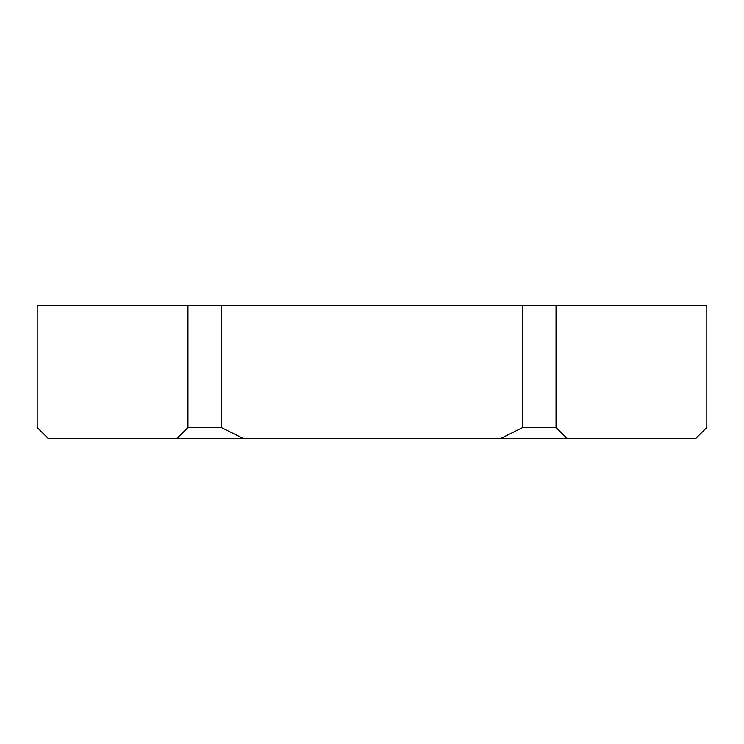 <?xml version="1.0" encoding="UTF-8"?>
<svg xmlns="http://www.w3.org/2000/svg" width="744" height="744" viewBox="0 0 744 744"><rect width="100%" height="100%" fill="white"/><g stroke="black" fill="none" stroke-linecap="round" stroke-linejoin="round"><path stroke-width="1.12" d="M567.133 438.569L500.573 438.569L522.762 427.474L556.038 427.474L567.133 438.569L695.705 438.569L706.8 427.474L706.8 305.431L37.2 305.431L37.2 427.474L48.295 438.569L176.867 438.569L187.962 427.474L187.962 305.431M500.573 438.569L176.867 438.569M221.238 305.431L221.238 427.474L187.962 427.474M221.238 427.474L243.428 438.569M522.762 427.474L522.762 305.431M556.038 427.474L556.038 305.431"/></g></svg>
